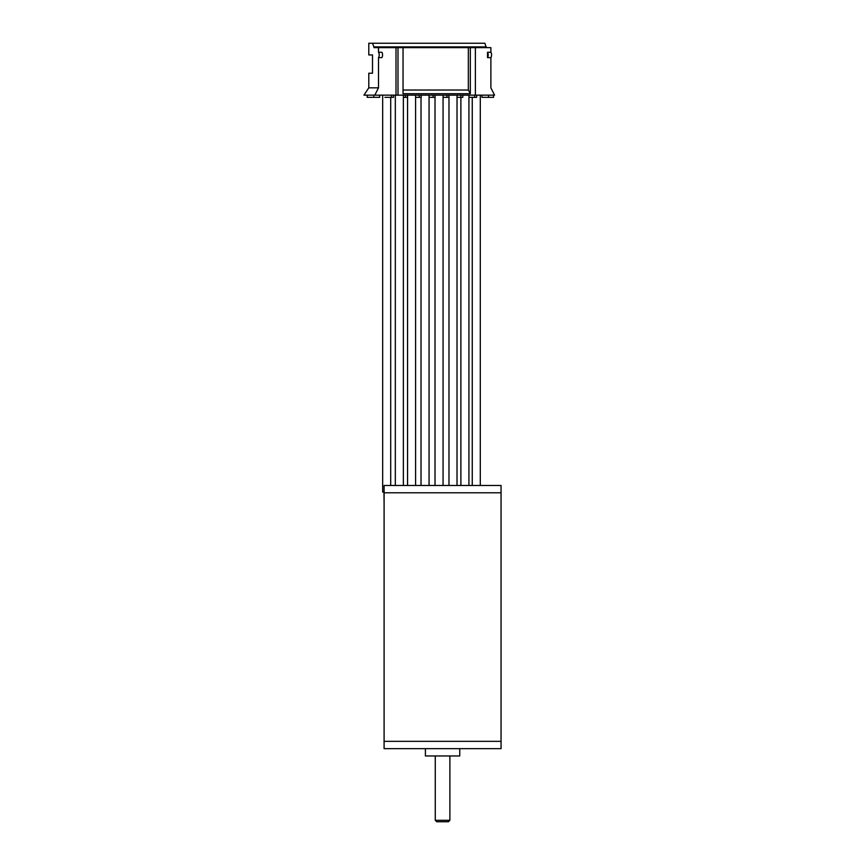 <?xml version="1.0" encoding="UTF-8"?>
<svg xmlns="http://www.w3.org/2000/svg" width="865" height="865" viewBox="0 0 865 865"><rect width="100%" height="100%" fill="white"/><g stroke="black" fill="none" stroke-linecap="round" stroke-linejoin="round"><path stroke-width="1.3" d="M384.092 741.337L501.051 741.337L501.051 485.492L384.092 485.492L384.092 492.801L501.051 492.801L384.092 492.801L384.092 741.337L501.051 741.337L501.051 748.647L384.092 748.647L384.092 741.337M425.396 748.647L425.396 755.956L459.748 755.956L459.748 748.647M441.842 821.75L448.427 821.75L436.728 821.75L435.268 820.29L449.887 820.29L448.427 821.75M486.303 47.64L484.876 43.25L368.793 43.25L368.793 54.949L372.501 54.949L372.501 73.222L368.793 73.222L368.793 87.841L378.502 87.841L378.502 57.62L381.865 57.62A2.919 1.146 -90 0 0 382.546 54.949A2.919 1.146 -90 0 0 381.865 52.268L378.502 52.268L378.502 47.64L395.997 47.64L395.997 95.15L374.805 95.15L378.502 87.841M378.502 47.64L373.929 47.64L373.929 46.905L486.303 46.905M368.793 87.841L363.949 95.15L367.203 95.15L367.203 97.345L379.659 97.345L379.659 95.15M384.893 97.345L393.51 97.345L393.51 95.15M403.36 97.345L407.372 97.345L407.372 95.15M415.6 97.345L421.233 97.345L421.233 95.15M429.062 97.345L435.095 97.345L435.095 95.15M443.064 97.345L448.957 97.345L448.957 95.15M457.023 97.345L462.818 97.345L462.818 95.15M468.927 97.345L476.68 97.345L476.68 95.15M475.372 47.64L490.877 47.64L490.877 52.268A2.919 1.146 -90 0 1 491.547 54.949A2.919 1.146 -90 0 1 490.877 57.62L490.877 87.841L494.575 95.15L475.372 95.15L475.372 47.64L468.333 47.64L468.333 90.036L403.047 90.036M470.333 47.64L470.333 93.69L403.047 93.69L403.047 47.64L395.997 47.64M403.047 47.64L468.333 47.64M372.501 73.222L372.501 60.799M490.877 57.62L487.503 57.62L487.503 52.268L490.877 52.268M470.333 93.69L468.333 90.036M493.569 95.15L493.569 97.345L488.53 97.345L488.53 95.15M481.924 95.15L481.924 97.345L488.53 97.345M367.203 95.15L374.805 95.15M373.799 97.345L373.799 95.15M373.929 46.905L372.501 43.25M378.502 57.62A2.919 1.146 -90 0 0 379.184 54.949A2.919 1.146 -90 0 0 378.502 52.268M395.997 95.15L475.372 95.15M397.997 47.64L397.997 95.15M487.503 57.62A2.919 1.146 -90 0 0 488.184 54.949A2.919 1.146 -90 0 0 487.503 52.268M474.669 97.345L474.669 95.15M460.807 97.345L460.807 95.15M446.946 97.345L446.946 95.15M433.084 97.345L433.084 95.15M419.222 97.345L419.222 95.15M405.361 97.345L405.361 95.15M391.499 97.345L391.499 95.15M384.092 503.041L383.952 492.077M384.092 492.077L382.665 492.077L382.665 95.15M449.887 820.29L449.887 755.956M435.268 820.29L435.268 755.956M390.71 485.492L390.71 97.345M395.327 485.492L395.327 95.15M403.36 485.492L403.36 95.15M407.556 485.492L407.556 95.15M415.6 485.492L415.6 95.15M421.017 485.492L421.017 97.345M429.062 485.492L429.062 95.15M435.019 485.492L435.019 97.345M443.064 485.492L443.064 95.15M448.978 485.492L448.978 95.15M457.023 485.492L457.023 95.15M460.883 485.492L460.883 97.345M468.927 485.492L468.927 95.15M472.247 485.492L472.247 97.345M480.291 485.492L480.291 95.15"/></g></svg>
